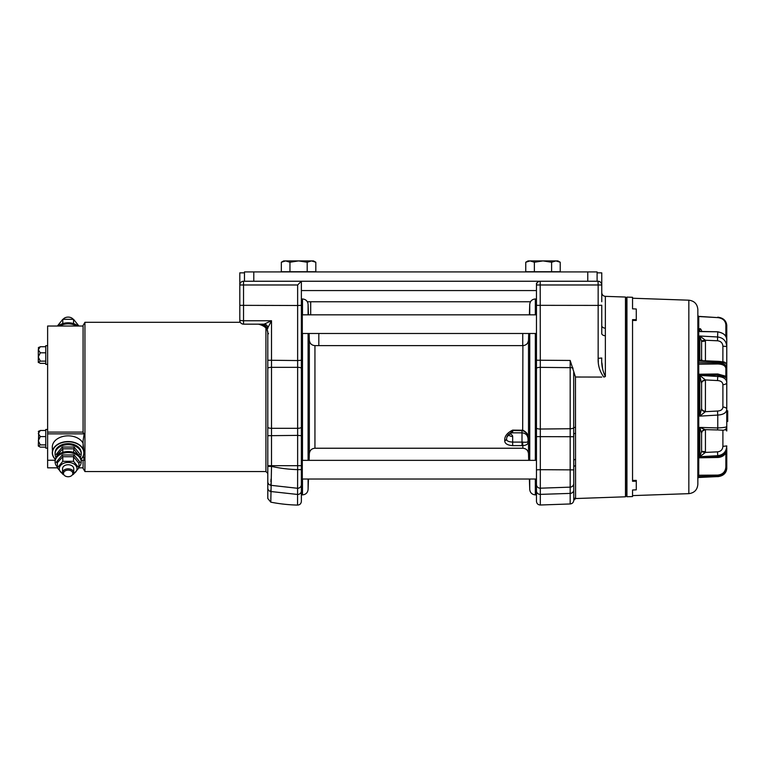 <?xml version="1.0" encoding="UTF-8"?>
<svg xmlns="http://www.w3.org/2000/svg" width="766" height="766" viewBox="0 0 766 766"><rect width="100%" height="100%" fill="white"/><g stroke="black" fill="none" stroke-linecap="round" stroke-linejoin="round"><path stroke-width="1.15" d="M253.795 281.246L253.795 271.92L244.469 271.92L244.469 281.246M597.097 272.849L601.76 272.849L601.76 284.981A3.734 3.734 0 0 0 598.026 281.246L597.097 281.246L597.097 271.92L587.771 271.92L587.771 281.246L301.373 281.246L297.639 284.981L243.531 284.981L243.531 320.753L239.806 320.427L239.806 305.337L297.639 305.5L297.639 284.981M253.795 271.92L587.771 271.92M307.348 301.766L530.484 301.766M504.737 440.584L504.737 440.259A1.867 1.58 -0 0 0 506.604 438.679L506.604 438.995C506.441 440.823 508.471 441.858 512.674 442.097L522.68 442.087C526.472 442.509 528.262 442.135 528.061 440.977L528.061 438.2C528.435 434.916 526.635 432.397 522.68 430.645L512.674 430.54L506.891 437.051L506.604 438.679L506.9 437.041C507.906 434.389 509.83 432.981 512.674 432.828L512.674 430.109L522.891 430.214C526.874 432.254 528.636 435.069 528.167 438.669L528.167 441.484C528.416 443.916 526.654 445.295 522.891 445.611L512.674 445.64C507.312 445.218 504.67 443.533 504.737 440.584A1.867 1.589 0 0 0 506.604 438.995M504.737 440.259C504.526 436.256 507.169 432.867 512.674 430.109M522.68 430.645L522.891 345.619L314.941 345.619C311.628 345.313 309.761 343.513 309.34 340.209L309.11 333.488M528.167 441.484A1.867 1.513 0 0 1 528.061 440.977L528.061 438.2A1.867 1.417 0 0 0 528.167 438.669M522.891 345.619C526.204 345.313 528.071 343.513 528.492 340.209L528.492 453.635C528.071 450.341 526.204 448.541 522.891 448.234L522.68 442.087M598.351 362.146L598.16 358.335L601.76 358.009C601.339 364.693 602.536 370.868 605.36 376.537L603.847 377.073C599.759 371.567 597.863 365.325 598.16 358.335L598.16 305.404L536.459 305.328L536.459 283.114L536.956 283.114M63.166 474.585L57.383 467.902L62.783 461.314L73.555 461.324L78.927 467.93L73.124 474.594M62.688 473.627A8.866 6.262 0 0 1 59.288 468.677A8.866 6.262 0 0 1 68.174 462.425A8.866 6.262 0 0 1 77.012 468.706A8.866 6.262 0 0 1 73.622 473.627M73.555 461.324L73.555 456.728L62.783 456.718L62.238 454.956L74.101 454.966L73.555 456.728L78.927 463.334L78.927 467.93M62.783 461.314L62.783 456.718L57.239 462.865M57.383 467.902L57.383 463.306L56.291 462.214L62.238 454.956M72.818 473.445A4.663 3.294 180 0 0 68.155 470.142A4.663 3.294 180 0 0 63.492 473.445A4.663 3.294 180 0 0 68.155 476.739A4.663 3.294 180 0 0 72.818 473.445M62.553 472.785A5.601 3.954 0 0 1 68.155 468.821A5.601 3.954 0 0 1 73.747 472.785L73.747 468.696A5.601 3.954 0 0 0 68.155 464.732A5.601 3.954 0 0 0 62.553 468.696L62.553 472.785M74.101 454.966L80.018 462.243L79.07 462.894M57.383 467.059A13.06 9.23 0 0 1 55.095 461.831A13.06 9.23 0 0 1 55.095 461.812A13.06 9.23 0 0 1 68.164 452.601A13.06 9.23 0 0 1 81.215 461.831A13.06 9.23 0 0 1 78.927 467.059M81.215 461.831A13.06 9.23 0 0 1 81.215 461.85L81.215 460.778A13.06 9.23 0 0 1 81.215 460.797A13.06 9.23 0 0 0 68.164 451.538A13.06 9.23 0 0 0 55.095 460.759A13.06 9.23 0 0 0 55.095 460.778L55.095 461.831M78.927 455.559L73.555 448.809L62.783 448.799L62.238 447.038L74.101 447.057L73.555 452.371M62.783 452.361L62.783 448.799L57.239 454.947M57.383 455.559L56.291 454.295L62.238 447.038M74.101 447.057L80.018 454.324L79.07 454.975M56.023 457.35A13.06 9.23 0 0 1 55.095 453.912A13.06 9.23 0 0 1 68.164 444.682A13.06 9.23 0 0 1 81.215 453.912A13.06 9.23 0 0 1 81.215 453.932A13.06 9.23 0 0 1 80.277 457.35M55.095 453.912A13.06 9.23 0 0 1 55.095 453.903L55.095 452.859A13.06 9.23 0 0 1 55.095 452.84A13.06 9.23 0 0 1 68.164 443.629A13.06 9.23 0 0 1 81.215 452.859A13.06 9.23 0 0 1 81.215 452.878M38.3 356.966L40.301 352.8L38.3 349.756L38.3 362.5L40.301 361.131L38.3 356.966M45.759 363.362L40.301 363.362L38.3 362.241M40.301 361.131L45.759 361.131M40.301 352.8L45.759 352.8M38.76 347.304L38.3 349.756L40.301 346.711L38.3 347.831M40.301 346.711L45.759 346.711M45.759 447.133L40.301 447.133L38.3 446.023L40.301 444.902L38.3 440.747L40.301 436.582L38.3 433.537L40.301 430.482L45.759 430.482M38.3 446.023L38.76 431.086M40.301 444.902L45.759 444.902M40.301 436.582L45.759 436.582M40.301 430.482L38.3 431.603M83.082 432.101L47.626 432.101L47.626 326.029L83.082 326.029M57.383 467.825L47.626 467.825L47.626 433.862L84.164 433.862L83.082 440.747L83.082 448.962M270.81 484.811L270.838 483.815M270.915 481.824L271.011 479.171M243.531 281.246A3.734 3.734 0 0 0 239.806 284.981L243.531 284.981L243.531 281.246L301.373 281.246L301.373 305.337L297.639 305.5L297.639 360.556L267.794 360.231L267.794 333.488A9.326 9.326 0 0 0 267.727 332.406M267.803 327.858A3.734 3.715 90 0 0 264.088 324.162L271.518 320.753L267.794 327.886A3.734 3.734 0 0 0 264.059 324.162L243.531 324.162C241.146 323.827 239.902 322.582 239.806 320.427A3.734 3.734 0 0 0 243.531 324.162A3.734 3.734 0 0 1 239.806 320.427L239.806 311.101M239.806 305.337L239.806 284.981M301.373 313.897L301.373 334.416L302.302 334.416L302.302 313.897L301.373 313.897L301.373 305.337L301.373 465.68L267.794 465.68L267.794 333.488C268.167 329.054 265.055 325.943 258.458 324.162A9.326 9.326 0 0 1 267.621 331.745M262.738 324.162L265.505 325.856L267.794 328.748M301.373 427.849L301.373 334.416L301.373 435.701L297.639 435.385L297.639 428.299L271.518 428.299L271.518 466.398L267.794 466.398L267.794 465.68M270.8 502.161A158.591 158.591 0 0 0 297.553 505.091L297.639 469.635A137.171 137.171 0 0 1 271.518 466.398L270.8 502.161L267.794 498.503L267.794 460.356M301.373 368.36A3.734 1.034 180 0 0 297.639 367.326L271.518 367.326L271.518 428.299A3.734 1.092 180 0 1 267.794 427.208L267.794 435.701L297.639 435.385L297.639 469.635L301.373 469.635L301.373 465.68L301.373 484.552A3.734 3.725 180 0 1 297.553 488.277L270.791 485.299A3.734 3.725 180 0 1 267.794 481.642L267.794 488.095A3.734 3.476 180 0 0 270.8 491.513L297.553 494.453A3.734 3.485 180 0 0 301.373 490.968L301.373 501.357C301.134 503.674 299.86 504.909 297.553 505.091M270.8 490.795L270.791 490.068M301.373 484.552L301.373 490.968M267.794 472.296L267.794 469.692M301.373 497.67L301.373 479.947L302.302 479.947L302.302 459.428L301.373 459.428M84.164 433.862A2817.731 1992.443 0 0 1 83.082 432.503L83.082 325.464L84.94 322.295L84.94 471.55L265.926 471.55L265.926 327.886M267.794 427.208L267.794 360.231M301.373 305.337L301.373 307.367M239.806 314.826L239.806 320.427M83.082 443.524L84.011 452.754A15.856 11.212 180 0 0 76.083 443.045A15.856 11.212 180 0 0 60.227 443.045A15.856 11.212 180 0 0 52.289 452.754A23.564 8.33 -67.8 0 0 52.49 452.62L52.289 452.859A15.856 11.212 180 0 0 55.267 459.284M55.286 459.179A15.665 11.078 180 0 1 52.49 453.099L52.289 447.057A15.856 11.212 0 0 1 65.436 436.007A15.856 11.212 0 0 1 83.082 443.265M81.043 459.284A15.856 11.212 180 0 0 84.011 452.859A15.856 11.212 180 0 0 84.011 452.754A23.564 8.33 112.2 0 1 83.973 452.821M83.389 455.866L84.164 460.251L81.196 460.251M84.94 471.55L83.082 468.38L83.082 460.251M55.114 460.251L47.626 460.251M76.083 443.15L76.083 443.045A23.564 8.33 67.8 0 0 76.274 443.39L75.69 443.15A23.564 16.66 0 0 0 76.083 443.045M76.274 443.39A15.665 11.078 180 0 1 83.82 452.62A23.564 8.33 67.8 0 0 84.011 452.754M81.014 459.179A15.665 11.078 180 0 0 83.82 453.099L83.82 452.62M52.49 452.62A15.665 11.078 180 0 1 60.026 443.39A23.564 8.33 -67.8 0 0 60.227 443.045A23.564 16.66 0 0 0 60.619 443.15A15.665 11.078 180 0 1 75.69 443.15M47.626 432.101L47.626 433.862M47.626 448.139L45.759 448.139L45.759 429.487L47.626 429.487M47.626 364.367L45.759 364.367L45.759 345.705L47.626 345.705M632.544 480.426L636.278 480.378L636.278 489.847L632.544 490.01L632.544 496.55L626.952 496.741L626.952 297.103L632.544 297.304L632.544 308.832L636.278 309.004L636.278 320.447L632.544 320.427M636.278 319.671L632.544 319.642L632.544 481.259L636.278 481.211M725.871 430.032L726.771 430.961L726.771 409.389A3.734 2.288 180 0 0 723.037 407.1A3.734 2.288 180 0 0 722.903 407.1L722.903 384.637C722.625 382.11 720.825 380.75 717.503 380.568A10478.832 10213.337 6 0 0 705.409 379.926L705.438 380.434A3.734 2.92 0 0 0 701.579 383.354L701.57 408.508L699.779 416.13L699.779 375.407L717.761 376.479L717.503 380.568M725.134 377.178L717.761 375.053L717.761 376.479C723.42 376.891 726.427 378.883 726.771 382.454L726.771 367.642L726.771 378.509L725.134 377.178A0.929 0.661 128.7 0 1 725.871 376.24L726.771 378.509L726.771 382.454A3.734 2.174 180 0 1 723.037 384.637A3.734 2.174 180 0 1 722.903 384.637M726.771 382.454L726.771 428.28M704.902 429.592A3.734 3.667 -146.5 0 0 701.57 433.049L699.779 427.409L717.761 427.945C723.42 427.687 726.427 427.208 726.771 426.528A3.734 3.686 180 0 1 722.903 430.205L717.503 429.927M726.771 409.389C726.446 412.788 723.439 414.684 717.761 415.076L717.503 411.036C720.835 410.863 722.635 409.551 722.903 407.1M722.874 361.935L722.903 346.261C722.625 342.976 720.825 341.148 717.503 340.784A10478.832 5573.521 1.6 0 0 705.409 340.238L705.438 341.062L701.579 341.473L699.779 336.015L717.761 336.992C723.42 337.835 726.427 341.119 726.771 346.864L726.771 367.642A0.929 0.776 0 0 1 725.871 368.417C725.44 365.66 722.731 364.176 717.761 363.974L717.761 362.825C723.276 363.055 726.283 364.664 726.771 367.642L726.771 369.107M717.503 340.784L717.761 331.927C723.439 332.741 726.446 335.47 726.771 340.114L726.771 346.864A3.734 0.603 180 0 0 723.037 346.261A3.734 0.603 180 0 0 722.903 346.261M701.57 331.496L699.779 331.582L699.779 328.815C700.239 328.375 700.842 328.997 701.579 330.682L701.579 331.439L699.779 331.582L717.713 331.793C724.09 333.181 727.106 335.958 726.771 340.114M699.779 360.595L699.779 336.015L705.409 340.238A3.734 0.555 -5.8 0 0 701.57 341.148M701.579 341.473L701.579 358.727L701.579 341.473M701.723 359.723A3.734 3.696 180 0 1 701.579 358.727L701.57 358.852A3.734 3.648 151.7 0 0 701.991 360.384L701.579 358.727M705.438 380.434L705.409 411.668L699.779 416.13L717.761 415.076L717.761 427.945L717.531 429.956L705.17 429.621L699.779 427.409L699.779 456.708L701.57 451.385L701.57 433.049M717.503 411.036A10478.832 10289.525 173 0 1 705.409 411.668A3.734 3.064 10 0 1 701.57 408.508M701.579 383.354L699.779 375.407L705.409 379.926A3.734 2.987 -9.6 0 0 701.57 383.029M705.438 411.179A3.734 2.997 -0 0 1 701.579 408.192M701.8 431.919A3.734 3.706 180 0 0 701.579 433.173L702.163 431.201M705.438 429.621L705.438 451.595A3.734 0.546 -0 0 1 701.579 451.05M726.771 346.864L726.771 364.511C726.292 363.103 723.295 362.222 717.761 361.878L698.716 361.092L698.745 374.248L717.761 373.971L725.871 376.24L725.871 368.417M717.761 373.971L717.761 375.053L698.745 375.321L698.745 457.819L697.845 457.599A0.929 0.823 180 0 1 698.745 456.785L717.761 456.44C720.883 456.297 723.343 454.975 725.134 452.457L726.771 448.005L726.771 467.126L725.871 466.906L725.871 453.137C723.908 455.875 721.208 457.321 717.761 457.474L698.745 457.819L698.716 476.548L698.716 477.41L717.761 476.576C723.276 475.897 726.283 473.197 726.771 468.486C726.206 473.283 723.209 476.002 717.771 476.653L717.761 476.165L698.716 476.548A0.929 0.852 180 0 0 697.816 477.323L697.845 434.226M726.771 468.486L726.771 467.126C726.292 472.507 723.295 475.514 717.761 476.165L717.761 475.092C722.75 474.508 725.45 471.779 725.871 466.906M725.871 336.561L725.871 324.841A0.929 0.517 -0 0 1 726.771 325.358L726.771 341.76M717.761 317.268C723.276 317.957 726.283 320.648 726.771 325.358C726.206 320.561 723.209 317.842 717.771 317.191L717.761 317.268M698.745 375.321L698.745 374.248A0.929 0.776 180 0 0 697.845 375.024L698.745 375.321M697.845 364.999A0.929 0.776 180 0 1 698.745 364.223L717.761 363.974M726.771 364.511C726.503 362.711 723.506 361.648 717.771 361.322L717.761 362.825L697.816 362.749L697.845 364.501A0.929 0.527 180 0 1 698.736 363.965M697.816 360.748L717.771 361.322L698.745 360.575L697.845 359.618A0.929 0.919 180 0 0 698.736 360.556L698.745 328.777L697.845 327.848L697.816 362.749M717.761 457.474L717.761 455.713C723.439 454.87 726.446 451.595 726.771 445.908L725.871 453.137L725.134 452.457M697.845 316.272A0.929 0.517 180 0 0 698.745 316.779L698.745 328.777L699.779 328.815M697.845 315.764A0.929 0.766 180 0 0 698.736 316.53L717.761 317.612L698.716 316.368L697.845 315.592L697.845 359.637L697.845 336.245M632.544 495.612L688.845 493.649L688.845 300.195C694.341 300.894 697.338 304.006 697.845 309.521L697.845 315.592M697.845 462.434L697.845 475.255L717.761 475.092M697.845 478.223L697.845 484.323L697.845 478.223M697.845 364.501L697.845 475.255M697.845 429.353L697.845 400.838M697.845 362.816L697.845 393.006M698.745 418.523L697.845 418.82M717.503 451.854L717.761 455.713L699.779 456.708L705.409 452.419A10478.832 5884.335 178.4 0 0 717.503 451.854C720.835 451.5 722.635 449.671 722.903 446.377L722.903 430.205M697.845 475.973L698.736 475.83M697.816 477.323L697.816 478.195A0.929 0.862 180 0 1 698.716 477.41L698.736 477.314M705.438 451.595L705.409 452.419A3.734 0.689 5.8 0 1 701.57 451.385M700.986 360.642L701.57 358.852M725.622 362.892A3.734 3.706 180 0 0 722.903 361.868M726.771 445.908L722.903 446.377M726.771 418.897L727.7 418.897L727.7 410.835L726.771 410.835M727.7 418.897L727.7 421.444L726.771 421.444M536.459 487.779L536.459 469.96M536.459 426.921L536.459 436.926M573.772 500.227C573.571 502.439 572.374 503.683 570.172 503.961L570.172 360.451L575.467 377.016L575.572 498.015A1.867 1.858 180 0 0 573.772 499.863L573.696 427.83A1.867 0.555 180 0 1 575.467 427.38L575.467 396.922M536.459 369.317L536.459 305.184M601.76 333.469L601.76 331.716L601.76 333.469A3.734 2.269 180 0 0 605.36 335.738L605.36 376.537M601.76 301.756L601.76 284.981L598.16 284.981L598.16 305.404L601.76 305.241L601.76 333.957M602.66 369.155L601.952 363.046M573.772 489.924A3.734 3.485 -0 0 1 570.172 493.4L540.317 494.376L540.317 505.005C537.991 504.842 536.698 503.597 536.459 501.27L536.459 436.639L573.772 436.725L573.772 434.063A1.867 0.67 180 0 1 575.572 433.393M573.772 461.429L573.772 460.558A1.867 1.149 180 0 1 575.572 459.409M575.467 377.016L601.76 377.073M601.76 329.074L601.76 325.627A3.734 2.547 180 0 0 605.36 328.174L605.36 335.738M575.572 465.757A1.867 1.264 180 0 0 573.772 467.021L573.772 466.705M573.772 463.191L573.772 465.077M601.76 301.23A1.867 1.714 -0 0 1 601.77 301.297L601.76 292.746M536.459 469.845L540.317 469.692L540.317 494.376A3.734 3.485 0 0 1 536.459 490.891M536.459 436.639L536.459 305.328M598.026 281.246L598.16 284.981L536.459 284.981A3.734 3.734 0 0 1 540.193 281.246L598.026 281.246A3.734 3.734 0 0 1 601.76 284.981M536.459 481.134L536.459 484.466A3.734 3.725 0 0 0 540.317 488.191L570.172 487.147A3.734 3.725 -0 0 0 573.772 483.423M573.772 469.884L540.317 469.692L540.317 367.364L570.172 367.651A3.734 1.034 0 0 1 573.054 368.073M625.477 297.045L626.014 297.601L626.014 496.244L625.477 496.799L625.477 297.045L605.36 296.346L605.36 328.174M78.927 326.029L73.555 319.345L62.783 319.326L57.383 326.029M73.555 319.345L73.555 323.606M62.783 319.326L62.783 323.597M73.134 319.259A5.601 3.954 180 0 0 68.155 317.105A5.601 3.954 180 0 0 63.176 319.25M78.094 326.029A13.06 9.23 180 0 0 58.216 326.029M76.6 326.029A13.06 9.23 180 0 0 59.71 326.029M551.606 262.24L551.606 271.729L560.224 271.729L560.224 262.24L555.915 260.909L551.606 262.24L542.989 260.909L534.371 262.24L530.062 260.909L525.754 262.24L525.754 271.729L534.371 271.729L534.371 262.24M525.754 262.24L528.061 260.909L557.916 260.909L560.224 262.24M551.606 271.729L534.371 271.729M307.195 262.24L298.577 260.909L311.503 260.909L307.195 262.24L307.195 271.729L315.812 271.729L315.812 262.24L311.503 260.909L313.505 260.909L315.812 262.24M281.342 262.24L283.65 260.909L298.577 260.909L289.96 262.24L285.651 260.909L281.342 262.24L281.342 271.729L289.96 271.729L289.96 262.24M307.195 271.729L289.96 271.729M310.699 314.826L310.699 301.766M244.469 272.849L239.806 272.849L239.806 322.295M318.819 345.619L318.819 333.488M301.373 290.573L536.459 290.573M535.338 333.488L535.338 460.356M535.338 479.018L535.338 494.874C532.025 494.568 530.158 492.768 529.737 489.474L529.737 479.018M536.459 298.97L535.338 298.97L535.338 314.826M529.737 460.356L529.737 333.488M529.737 314.826L529.737 304.37C530.158 301.076 532.025 299.276 535.338 298.97M522.891 448.234L314.941 448.234L314.941 345.619M522 445.64L522 430.109M509.716 433.594L510.606 434.073A15.397 4.864 180 0 1 512.674 436.505A6.061 5.755 0 0 1 508.27 434.715M512.674 436.505L512.674 445.64M510.606 434.073A6.061 4.979 -61.3 0 1 508.969 434.083M314.941 448.234C311.628 448.531 309.761 450.341 309.34 453.635L309.34 340.209M308.095 333.488L308.095 460.356M308.095 479.018L308.095 489.474C307.673 492.768 305.806 494.568 302.493 494.874L302.493 479.018M308.459 314.826L308.095 304.37L308.095 314.826M302.493 460.356L302.493 333.488M302.493 314.826L302.493 298.97L301.373 298.97M243.531 324.162L243.531 320.753L271.518 320.753L271.518 367.326A3.734 1.034 180 0 0 267.794 368.36M301.373 427.208A3.734 1.092 180 0 1 297.639 428.299L297.639 360.556L301.373 360.231M705.438 341.062L705.438 360.824M699.779 377.715L699.779 393.006M699.779 400.838L699.779 416.13M717.771 476.576L698.716 477.486L697.845 478.089M725.871 324.841C725.44 320.648 722.731 318.235 717.761 317.612M699.779 429.544L699.779 456.708M727.7 421.128L726.771 421.128M536.459 427.926A3.734 1.12 0 0 0 540.317 429.037L570.172 428.73A3.734 1.12 0 0 0 573.696 427.83L573.696 372.286M540.193 281.246L540.317 367.364A3.734 1.034 0 0 0 536.459 368.389M570.172 360.451L536.459 360.212M626.952 302.694L626.559 491.169L626.014 491.724M536.459 494.874L535.338 494.874M528.061 438.889C527.707 435.203 525.687 433.183 522 432.828L512.674 432.828M528.492 453.635L528.722 460.356M529.373 479.018L529.737 489.474M528.492 340.209L528.722 333.488M529.373 314.826L529.737 304.37M309.34 453.635L309.11 460.356M308.459 479.018L308.095 489.474M308.095 304.37C307.673 301.076 305.806 299.276 302.493 298.97M302.493 494.874L301.373 494.874M83.082 467.825L78.927 467.825M267.794 334.416L268.521 333.507M265.926 471.55L267.794 473.417M84.94 322.295L240.304 322.295M302.302 479.018L536.459 479.018M302.302 460.356L536.459 460.356M302.302 333.488L536.459 333.488M302.302 314.826L536.459 314.826M81.215 453.912L81.215 452.859M688.845 300.195L632.544 298.233M702.135 431.258L705.17 429.621M688.845 493.649C694.341 492.95 697.338 489.838 697.845 484.323M701.541 331.458L717.713 331.793M625.477 496.799L575.572 498.542L573.772 500.351M605.36 296.346C603.282 296.116 602.086 294.948 601.77 292.813M570.172 503.961L540.317 505.005M626.559 302.675L626.014 302.12M522.747 333.488L522.747 345.619"/></g></svg>

